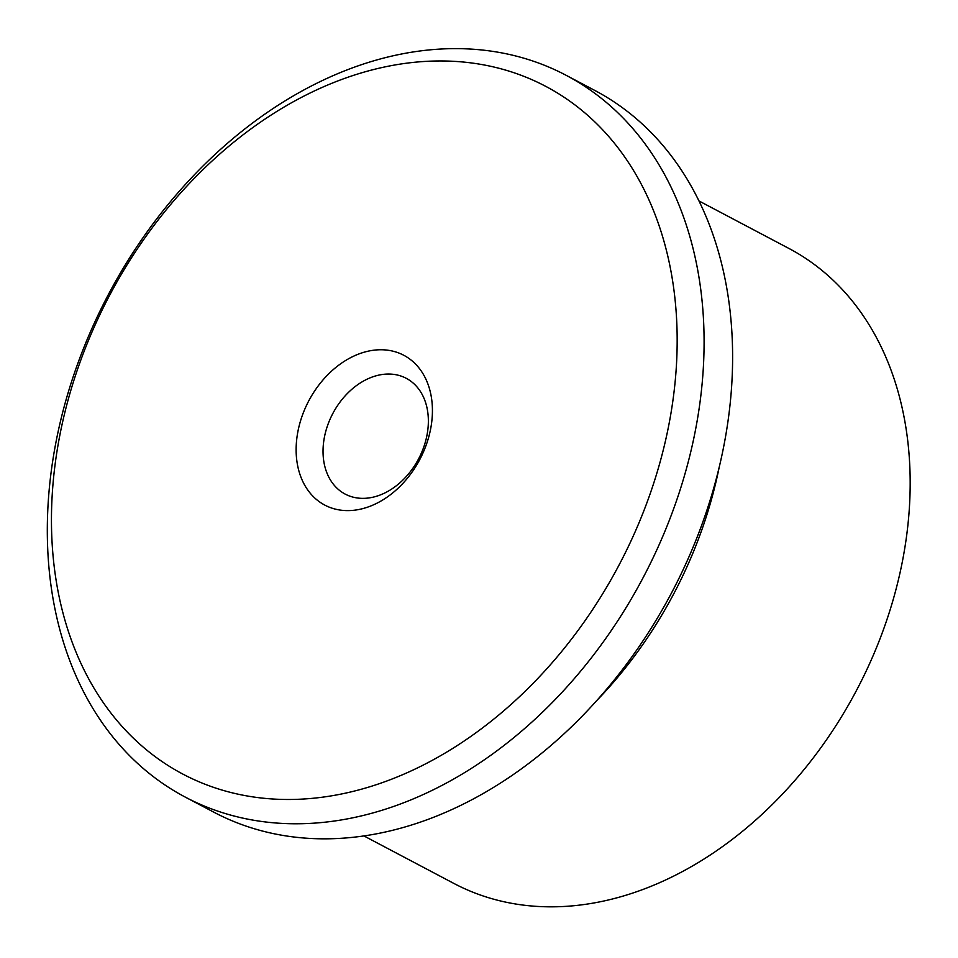 <?xml version="1.0" encoding="UTF-8"?>
<svg xmlns="http://www.w3.org/2000/svg" width="958" height="958" viewBox="0 0 958 958"><rect width="100%" height="100%" fill="white"/><g stroke="black" fill="none" stroke-linecap="round" stroke-linejoin="round"><path stroke-width="1.44" d="M430.549 429.364A84.687 62.785 117.8 0 1 317.349 500.22A84.687 62.785 117.8 0 1 344.928 360.926A84.687 62.785 117.8 0 1 430.549 429.364M668.54 426.454A388.816 288.226 -62.2 0 0 275.461 112.29A388.816 288.226 -62.2 0 0 148.837 751.767A388.816 288.226 -62.2 0 0 668.54 426.454M695.029 432.309A408.06 302.488 117.8 0 1 185.157 797.044A408.06 302.488 117.8 0 1 56.378 440.093A408.06 302.488 117.8 0 1 566.238 75.359A408.06 302.488 117.8 0 1 695.029 432.309M566.238 75.359L594.798 90.435A408.06 302.488 117.8 0 1 671.75 592.523A408.06 302.488 117.8 0 1 213.718 812.121L185.157 797.044M718.955 468.402A358.975 266.108 117.8 0 1 595.864 701.507M363.836 835.879L453.697 883.336A358.975 266.108 -62.2 0 0 856.632 690.155A358.975 266.108 -62.2 0 0 788.937 248.457L699.077 201M426.909 435.579A65.443 48.511 -62.2 0 0 406.264 378.326A65.443 48.511 -62.2 0 0 332.797 413.545A65.443 48.511 -62.2 0 0 345.143 494.077A65.443 48.511 -62.2 0 0 426.909 435.579"/></g></svg>
